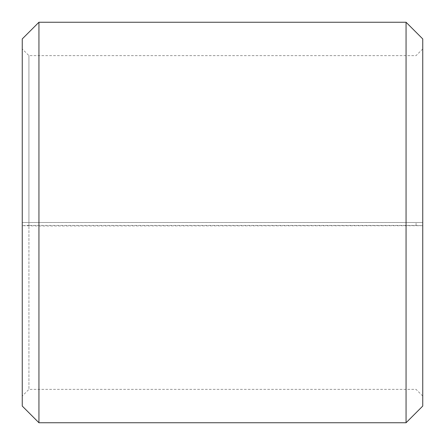 <?xml version="1.0" encoding="UTF-8"?>
<svg xmlns="http://www.w3.org/2000/svg" width="445" height="445" viewBox="0 0 445 445"><rect width="100%" height="100%" fill="white"/><g stroke="black" fill="none" stroke-linecap="round" stroke-linejoin="round"><path stroke-width="0.33" stroke-dasharray="2.23 1.67" d="M28.925 225.415L22.25 225.704L38.938 225.993L422.75 225.704L416.075 225.415L28.925 225.415L28.925 389.375L28.925 55.625L28.925 222.5L22.25 222.5L422.75 222.5L28.925 222.5M416.075 225.415L416.075 222.5M22.25 225.532L22.25 38.938M22.25 225.704L22.25 406.062M38.938 225.993L38.938 422.75M38.938 22.25L38.938 222.5M406.062 225.993L406.062 422.75M406.062 22.25L406.062 222.5M422.75 225.704L422.75 406.062M422.75 38.938L422.75 225.532M422.75 48.95L416.075 55.625L28.925 55.625L22.25 48.95M422.75 396.05L416.075 389.375L28.925 389.375L22.25 396.05"/><path stroke-width="0.67" d="M22.25 406.062L22.25 38.938L38.938 22.25L38.938 422.75L22.25 406.062M406.062 22.25L422.75 38.938L422.75 406.062L406.062 422.75L406.062 22.25L38.938 22.25M406.062 422.75L38.938 422.75"/></g></svg>
